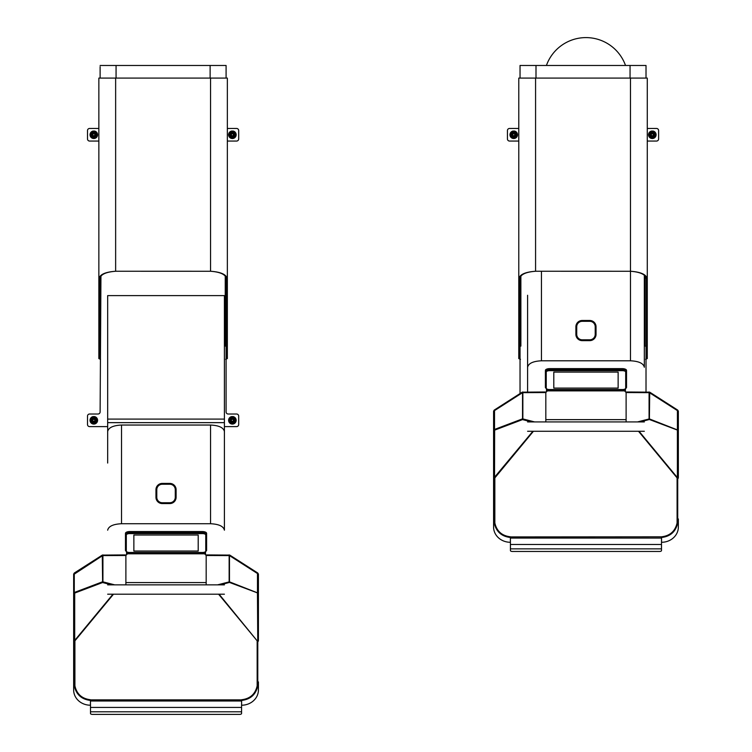 <?xml version="1.0" encoding="UTF-8"?>
<svg xmlns="http://www.w3.org/2000/svg" width="752" height="752" viewBox="0 0 752 752"><rect width="100%" height="100%" fill="white"/><g stroke="black" fill="none" stroke-linecap="round" stroke-linejoin="round"><path stroke-width="1.13" d="M625.514 65.471A41.99 41.99 0 0 0 546.422 65.471M518.777 128.46L509.536 128.46A2.096 2.096 0 0 0 507.44 130.557L507.44 138.951A2.096 2.096 0 0 0 509.536 141.056L517.94 141.056A2.096 2.096 0 0 1 518.777 141.226M507.44 424.626A2.096 2.096 0 0 0 507.534 425.143M646.015 391.989L646.015 346.108M647.275 141.226A2.096 2.096 0 0 1 648.111 141.056L656.515 141.056A2.096 2.096 0 0 0 658.611 138.951L658.611 130.557A2.096 2.096 0 0 0 656.515 128.46L647.275 128.46M520.873 276.106L520.873 346.108L520.036 346.108L520.036 393.559M655.885 134.758A3.572 3.572 0 0 0 655.857 134.335A3.572 3.572 0 0 1 655.857 135.172A3.572 3.572 0 0 0 655.885 134.758M652.736 131.215A3.572 3.572 0 0 0 651.89 131.215A3.572 3.572 0 0 1 652.736 131.215M517.282 134.335A3.572 3.572 0 0 1 517.31 134.758A3.572 3.572 0 0 0 517.282 134.335A3.572 3.572 0 0 1 517.282 135.172A3.572 3.572 0 0 0 517.31 134.758A3.572 3.572 0 0 1 517.282 135.172M514.161 131.215A3.572 3.572 0 0 0 513.315 131.215A3.572 3.572 0 0 1 514.161 131.215A3.572 3.572 0 0 0 513.738 131.186M510.194 134.335A3.572 3.572 0 0 0 510.194 135.172A3.572 3.572 0 0 1 510.194 134.335M649.032 418.892A3.572 3.572 0 0 0 648.807 419.644A3.572 3.572 0 0 1 649.032 418.892A3.572 3.572 0 0 0 648.807 419.644M646.015 78.086L646.015 65.471L520.036 65.471L520.036 78.086M520.036 346.108L520.036 277.338M645.178 346.108L645.178 276.106M644.332 367.258L644.332 275.288L644.332 367.258C643.458 363.357 638.833 361.204 630.477 360.791L630.477 271.256C640.525 272.017 645.846 274.63 646.438 279.086L646.438 358.582L647.275 358.582L647.275 78.086L630.477 78.086L630.477 271.256L535.997 271.246M646.438 358.582L645.592 359.287M645.592 359.343L647.275 358.582M520.459 359.287L519.613 358.582L519.613 279.086L518.777 279.086L518.777 358.582L520.459 359.343M518.777 358.582L519.613 358.582M535.574 271.256L535.574 78.086L518.777 78.086L518.777 279.086C519.425 274.612 525.028 271.998 535.574 271.256C525.526 272.017 520.205 274.63 519.613 279.086M535.574 78.086L630.477 78.086M646.438 279.086L647.275 279.086C646.626 274.612 641.024 271.998 630.477 271.256L630.054 271.246M546.629 388.803L545.886 388.201A4.202 1.777 0 0 1 545.397 387.374L545.397 371.319A4.202 1.777 0 0 1 549.599 369.542L622.327 369.542A4.202 1.777 0 0 1 626.529 371.319L626.529 387.374A4.202 1.777 0 0 1 626.049 388.201L625.307 388.803A3.356 1.419 180 0 0 625.692 388.135L625.692 372.08A3.356 1.419 180 0 0 622.327 370.661L549.599 370.661A3.356 1.419 180 0 0 546.243 372.08L546.243 388.135A3.356 1.419 180 0 0 546.629 388.803A3.356 1.419 180 0 0 549.157 389.545M622.769 389.545A3.356 1.419 180 0 0 625.307 388.803M553.801 388.135L618.135 388.135L618.135 372.08L553.801 372.08L553.801 388.135M546.243 372.08L545.397 370.398A4.202 1.777 180 0 1 549.599 368.63L622.327 368.63A4.202 1.777 180 0 1 626.529 370.398L626.529 371.319L626.529 370.398M553.801 372.08L553.801 388.098L618.135 388.098L618.135 372.08M517.479 420.829A3.779 3.779 0 0 1 517.338 421.44M511.783 423.545A3.779 3.779 0 0 1 511.275 423.179M517.028 421.007A3.356 3.356 0 0 1 516.821 421.637M512.3 423.348A3.356 3.356 0 0 1 511.736 423M516.182 421.327A2.641 2.641 0 0 1 515.731 422.051M513.4 422.934A2.641 2.641 0 0 1 512.573 422.68M514.706 421.881A1.852 1.852 0 0 1 514.048 422.126M648.581 419.71A3.779 3.779 0 0 1 648.779 418.958M649.032 419.588A3.356 3.356 0 0 1 649.286 418.855M652.736 130.998L652.736 130.998A3.779 3.779 0 0 1 656.073 134.335L654.926 134.335A2.641 2.641 0 0 1 652.313 137.4A2.641 2.641 0 0 1 649.7 135.172L648.985 135.172A3.356 3.356 0 0 0 655.65 135.172L654.926 135.172A2.641 2.641 0 0 0 652.736 132.145L652.736 131.421A3.356 3.356 0 0 1 655.65 134.335M651.89 131.421L651.89 132.145A2.641 2.641 0 0 0 649.7 134.335L648.985 134.335A3.356 3.356 0 0 1 651.89 131.421L651.89 130.998A3.779 3.779 0 0 0 648.562 135.172L648.985 135.172M649.7 134.335A2.641 2.641 0 0 0 649.7 135.172M655.65 135.172L656.073 135.172A3.779 3.779 0 0 1 648.562 135.172M656.073 135.172A3.779 3.779 0 0 0 656.073 134.335M652.736 132.145L652.736 132.954M652.736 131.741L652.736 133.348M652.313 135.764A1.006 1.006 0 0 1 651.307 134.758A1.006 1.006 0 0 1 652.313 133.743A1.006 1.006 0 0 1 653.319 134.758A1.006 1.006 0 0 1 652.313 135.764M652.313 132.907A1.852 1.852 0 0 1 654.165 134.758A1.852 1.852 0 0 1 652.313 136.601A1.852 1.852 0 0 1 650.471 134.758A1.852 1.852 0 0 1 652.313 132.907M653.366 135.36L652.313 135.971L651.26 135.36L651.26 134.147L652.313 133.546L653.366 134.147L653.366 135.36M509.978 135.172L510.401 135.172A3.356 3.356 0 0 0 517.066 135.172L517.489 135.172A3.779 3.779 0 0 1 509.978 135.172A3.779 3.779 0 0 1 513.315 130.998L513.315 131.421A3.356 3.356 0 0 0 510.401 134.335L509.978 134.335M517.066 135.172L516.351 135.172A2.641 2.641 0 0 1 511.125 135.172L510.401 135.172M514.161 130.998L514.161 130.998A3.779 3.779 0 0 1 517.489 134.335L517.066 134.335A3.356 3.356 0 0 0 514.161 131.421L514.161 132.145A2.641 2.641 0 0 1 516.351 135.172A2.641 2.641 0 0 0 514.161 132.145L514.161 132.954M517.489 135.172A3.779 3.779 0 0 0 517.489 134.335M513.315 131.421L513.315 132.145A2.641 2.641 0 0 0 511.125 135.172A2.641 2.641 0 0 1 511.125 134.335L510.401 134.335M514.161 133.348L514.161 131.421M513.738 135.764A1.006 1.006 0 0 1 512.732 134.758A1.006 1.006 0 0 1 513.738 133.743A1.006 1.006 0 0 1 514.744 134.758A1.006 1.006 0 0 1 513.738 135.764M513.738 132.907A1.852 1.852 0 0 1 515.581 134.758A1.852 1.852 0 0 1 513.738 136.601A1.852 1.852 0 0 1 511.886 134.758A1.852 1.852 0 0 1 513.738 132.907M514.791 135.36L513.738 135.971L512.685 135.36L512.685 134.147L513.738 133.546L514.791 134.147L514.791 135.36M644.332 431.263L527.594 431.263M527.594 295.263L527.594 391.989L527.594 295.263M527.594 420.923L527.594 420.077M644.332 420.133L644.332 420.819M630.477 360.791L541.449 360.791C533.093 361.204 528.477 363.357 527.594 367.258M625.438 390.119L546.488 390.119L546.488 390.739L625.438 390.739L625.438 389.545L546.488 389.545L546.488 388.69M546.488 390.119L546.488 389.545M625.438 388.69L625.438 389.545M661.553 542.286L661.553 537.492C671.686 536.317 677.279 530.141 678.351 518.965L678.351 527.058A16.798 15.228 180 0 1 661.553 542.286L661.553 536.796C671.301 535.668 676.687 529.718 677.721 518.965L677.721 477.68L677.091 478.159L677.618 478.14C677.768 479.071 678.013 478.921 678.351 477.68L678.351 411.203L677.721 410.103L677.411 410.601L649.39 392.657L626.115 392.563L624.846 391.172M626.115 421.928L626.115 391.989L649.709 392.159L677.721 410.103M677.721 430.041L649.39 418.911L637.499 421.928M649.709 392.159L649.39 418.911M678.351 411.203L677.411 410.601L677.411 429.514M677.721 518.965L677.721 411.203M661.534 537.492L661.534 542.286L661.534 537.492M677.684 477.605L677.383 430.52A0.63 0.545 -90 0 0 676.997 429.928L649.531 419.55A0.63 0.545 -90 0 0 649.239 419.531L640.121 421.928M639.04 431.263L677.383 477.605L677.383 430.52M677.684 430.52A0.63 0.545 -90 0 0 677.308 429.928L676.997 429.928M677.308 429.928L649.531 419.55M649.841 419.55A0.63 0.545 -90 0 0 649.549 419.531L649.239 419.531M522.085 419.654L522.377 419.635A0.63 0.545 90 0 0 522.085 419.654L494.703 429.994A0.63 0.545 90 0 0 494.327 430.595L494.327 477.501L494.844 478.159L494.214 477.896M494.703 429.994L495.013 429.994A0.63 0.545 90 0 0 494.637 430.595L494.543 477.99M531.41 421.928L522.687 419.635A0.63 0.545 90 0 0 522.386 419.654L495.013 429.994M494.327 477.501L532.895 431.263M510.42 548.866L510.42 544.486L661.506 544.486L661.506 550.577A2.096 0.884 180 0 1 659.41 551.47L512.516 551.47A2.096 0.884 180 0 1 510.42 550.577L510.42 548.866L661.506 548.866M493.585 518.965C494.647 530.141 500.249 536.317 510.382 537.492L510.382 542.286A16.798 15.228 180 0 1 493.585 527.058L493.585 411.203L494.214 411.203L494.214 518.965C495.239 529.718 500.625 535.668 510.382 536.796L510.42 544.486M661.506 544.486L661.506 536.806L510.42 536.919M510.382 541.713L510.382 542.286M510.401 537.492L510.401 536.796M547.08 391.172L545.82 392.563L545.82 391.989L522.217 392.159L494.205 410.103L494.214 411.203M494.205 410.103L493.585 411.203M522.217 392.159L522.537 392.657L494.525 410.601L494.525 429.448L522.537 418.836L534.625 421.928M545.82 421.928L545.82 392.563L522.537 392.657L522.537 418.836M494.214 429.994L494.525 429.448M493.585 527.058L493.585 477.896L494.243 478.225M582.189 339.801L582.189 340.637A6.298 6.298 0 0 1 575.891 334.339L575.891 326.782A6.298 6.298 0 0 1 582.189 320.484L589.747 320.484A6.298 6.298 0 0 1 596.045 326.782L596.045 334.339A6.298 6.298 0 0 1 589.747 340.637L582.189 340.637A6.298 6.298 0 0 1 575.891 334.339L576.728 334.339A5.461 5.461 0 0 0 582.189 339.801L589.747 339.801A5.461 5.461 0 0 0 595.208 334.339L595.208 326.782A5.461 5.461 0 0 0 589.747 321.32L582.189 321.32A5.461 5.461 0 0 0 576.728 326.782L576.728 334.339M98.85 128.46L89.61 128.46A2.096 2.096 0 0 0 87.505 130.557L87.505 138.951A2.096 2.096 0 0 0 89.61 141.056L98.004 141.056A2.096 2.096 0 0 1 98.85 141.226M100.947 276.106L100.11 411.908A2.096 2.096 0 0 1 98.004 414.014L89.61 414.014A2.096 2.096 0 0 0 87.505 416.11L87.505 424.504A2.096 2.096 0 0 0 89.61 426.61L107.668 426.61M224.406 426.61L236.579 426.61A2.096 2.096 0 0 0 238.685 424.504L238.685 416.11A2.096 2.096 0 0 0 236.579 414.014L228.185 414.014A2.096 2.096 0 0 1 226.089 411.908L226.089 277.338M227.348 141.226A2.096 2.096 0 0 1 228.185 141.056L236.579 141.056A2.096 2.096 0 0 0 238.685 138.951L238.685 130.557A2.096 2.096 0 0 0 236.579 128.46L227.348 128.46M235.949 134.758A3.572 3.572 0 0 0 235.931 134.335A3.572 3.572 0 0 1 235.931 135.172A3.572 3.572 0 0 0 235.949 134.758M232.8 131.215A3.572 3.572 0 0 0 228.843 135.172A3.572 3.572 0 0 1 232.8 131.215M97.356 134.335A3.572 3.572 0 0 0 90.259 134.335A3.572 3.572 0 0 1 97.356 134.335A3.572 3.572 0 0 0 90.259 134.335M97.375 420.312A3.572 3.572 0 0 0 93.803 416.74A3.572 3.572 0 0 0 90.259 420.725A3.572 3.572 0 0 1 93.803 416.74A3.572 3.572 0 0 1 97.356 420.725A3.572 3.572 0 0 0 97.375 420.312M232.8 416.768A3.572 3.572 0 0 0 228.843 420.725A3.572 3.572 0 0 1 232.8 416.768A3.572 3.572 0 0 0 228.843 420.725M226.089 346.108L225.243 346.108L225.243 276.106M100.11 66.684L100.11 78.086L100.11 66.684M226.089 78.086L226.089 65.471L100.11 65.471M100.11 346.108L100.11 277.338M226.502 279.086L227.348 279.086C226.69 274.612 221.097 271.998 210.551 271.256C220.599 272.017 225.92 274.63 226.502 279.086L226.502 358.582L227.348 358.582L227.348 78.086L210.551 78.086L210.551 271.256L116.062 271.246M99.687 358.582L99.687 279.086L98.85 279.086L98.85 358.582L100.524 359.287M115.639 271.256L115.639 78.086L98.85 78.086L98.85 279.086C99.499 274.612 105.092 271.998 115.639 271.256C105.59 272.017 100.27 274.63 99.687 279.086M115.639 78.086L210.551 78.086M225.666 359.343L227.348 358.582M226.502 358.582L225.666 359.287M98.85 358.582L100.524 359.343M125.471 533.337L125.471 534.249A4.202 1.777 0 0 1 129.673 532.472L202.401 532.472A4.202 1.777 0 0 1 206.603 534.249L206.603 533.337A4.202 1.777 180 0 0 202.401 531.561L129.673 531.561A4.202 1.777 180 0 0 125.471 533.337L125.471 550.314L126.308 551.075A3.356 1.419 180 0 0 126.693 551.733A3.356 1.419 180 0 0 129.231 552.476M202.843 552.476A3.356 1.419 180 0 0 205.371 551.733A3.356 1.419 180 0 0 205.757 551.075L205.757 535.01A3.356 1.419 180 0 0 202.401 533.591L129.673 533.591A3.356 1.419 180 0 0 126.308 535.01L126.308 551.075M205.757 535.01L206.603 533.337M206.603 534.249L206.603 550.314A4.202 1.777 0 0 1 206.114 551.141L205.371 551.733M133.865 535.01L133.865 551.075L198.199 551.075L198.199 535.01L133.865 535.01L133.865 551.028L198.199 551.028L198.199 535.01M126.693 551.733L125.951 551.141A4.202 1.777 0 0 1 125.471 550.314M93.389 416.552A3.779 3.779 0 0 0 90.052 419.889L90.475 419.889A3.356 3.356 0 0 1 93.389 416.975L93.389 417.698A2.641 2.641 0 0 0 91.199 420.725L90.475 420.725A3.356 3.356 0 0 0 97.14 420.725L96.416 420.725A2.641 2.641 0 0 1 91.199 420.725A2.641 2.641 0 0 1 91.199 419.889L90.052 419.889A3.779 3.779 0 0 0 90.052 420.725L90.475 420.725M97.14 420.725L97.563 420.725A3.779 3.779 0 0 1 90.052 420.725M97.563 420.725A3.779 3.779 0 0 0 94.226 416.552L94.226 416.975A3.356 3.356 0 0 1 97.14 419.889L96.416 419.889A2.641 2.641 0 0 1 96.416 420.725A2.641 2.641 0 0 0 94.226 417.698L94.226 416.552M94.226 417.698L94.226 418.507M94.226 417.294L94.226 418.902M93.803 419.296A1.006 1.006 0 0 1 94.818 420.312A1.006 1.006 0 0 1 93.803 421.317A1.006 1.006 0 0 1 92.797 420.312A1.006 1.006 0 0 1 93.803 419.296L94.855 419.701L94.855 420.913L93.803 421.524L92.759 420.913L92.759 419.701L93.803 419.099M93.803 418.46A1.852 1.852 0 0 1 95.654 420.312A1.852 1.852 0 0 1 93.803 422.154A1.852 1.852 0 0 1 91.96 420.312A1.852 1.852 0 0 1 93.803 418.46M236.137 420.725A3.779 3.779 0 0 0 236.137 419.889L235 419.889A2.641 2.641 0 0 1 232.387 422.953A2.641 2.641 0 0 1 229.774 420.725L228.627 420.725A3.779 3.779 0 0 0 236.137 420.725L235 420.725M235.714 420.725A3.356 3.356 0 0 1 229.05 420.725M231.964 416.552A3.779 3.779 0 0 0 228.627 419.889L229.774 419.889A2.641 2.641 0 0 0 229.774 420.725A2.641 2.641 0 0 1 231.964 417.698L231.964 416.975A3.356 3.356 0 0 0 229.05 419.889L228.627 419.889A3.779 3.779 0 0 0 228.627 420.725M236.137 419.889A3.779 3.779 0 0 0 232.8 416.552L232.8 417.698A2.641 2.641 0 0 1 235 419.889M232.8 416.975A3.356 3.356 0 0 1 235.714 419.889M232.387 421.317A1.006 1.006 0 0 1 231.372 420.312A1.006 1.006 0 0 1 232.387 419.296A1.006 1.006 0 0 1 233.393 420.312A1.006 1.006 0 0 1 232.387 421.317L231.334 420.913L231.334 419.701L232.387 419.099L233.43 419.701L233.43 420.913L232.387 421.524M232.387 418.46A1.852 1.852 0 0 1 234.229 420.312A1.852 1.852 0 0 1 232.387 422.154A1.852 1.852 0 0 1 230.535 420.312A1.852 1.852 0 0 1 232.387 418.46M236.137 134.335L235.714 134.335A3.356 3.356 0 0 0 232.8 131.421L232.8 130.998A3.779 3.779 0 0 1 236.137 135.172A3.779 3.779 0 0 1 228.627 135.172L229.05 135.172A3.356 3.356 0 0 0 235.714 135.172L236.137 135.172M231.964 130.998L231.964 131.421A3.356 3.356 0 0 0 229.05 134.335L229.774 134.335A2.641 2.641 0 0 0 232.387 137.4A2.641 2.641 0 0 0 235 134.335A2.641 2.641 0 0 0 232.8 132.145A2.641 2.641 0 0 1 235 135.172A2.641 2.641 0 0 1 231.964 137.372A2.641 2.641 0 0 1 231.964 132.145L231.964 130.998A3.779 3.779 0 0 0 228.627 135.172M232.387 133.499A1.26 1.26 0 0 1 233.646 134.758A1.26 1.26 0 0 1 232.387 136.018A1.26 1.26 0 0 1 231.127 134.758A1.26 1.26 0 0 1 232.387 133.499A1.26 1.26 0 0 1 233.646 134.758A1.26 1.26 0 0 1 232.387 136.018A1.26 1.26 0 0 1 231.127 134.758A1.26 1.26 0 0 1 232.387 133.499L232.387 133.743A1.006 1.006 0 0 1 233.393 134.758A1.006 1.006 0 0 1 232.387 135.764A1.006 1.006 0 0 1 231.372 134.758A1.006 1.006 0 0 1 232.387 133.743M232.387 132.907A1.852 1.852 0 0 1 234.229 134.758A1.852 1.852 0 0 1 232.387 136.601A1.852 1.852 0 0 1 230.535 134.758A1.852 1.852 0 0 1 232.387 132.907M97.14 135.172L96.416 135.172A2.641 2.641 0 0 1 91.199 135.172A2.641 2.641 0 0 1 91.199 134.335L90.052 134.335A3.779 3.779 0 0 0 90.052 135.172L90.475 135.172A3.356 3.356 0 0 0 97.14 135.172L97.563 135.172A3.779 3.779 0 0 0 97.563 134.335L96.416 134.335A2.641 2.641 0 0 0 94.226 132.145L94.226 132.954M91.199 134.335A2.641 2.641 0 0 1 93.389 132.145A2.641 2.641 0 0 0 91.199 134.335L90.052 134.335A3.779 3.779 0 0 1 93.389 130.998L93.389 130.998M97.14 134.335A3.356 3.356 0 0 0 94.226 131.421L94.226 132.145M94.226 131.741L94.226 133.348M96.416 135.172A2.641 2.641 0 0 0 96.416 134.335M90.052 135.172A3.779 3.779 0 0 0 97.563 135.172L97.215 135.172M94.226 130.998A3.779 3.779 0 0 1 97.563 134.335M91.199 135.172L90.475 135.172M93.803 135.764A1.006 1.006 0 0 1 92.797 134.758A1.006 1.006 0 0 1 93.803 133.743A1.006 1.006 0 0 1 94.818 134.758A1.006 1.006 0 0 1 93.803 135.764M93.803 132.907A1.852 1.852 0 0 1 95.654 134.758A1.852 1.852 0 0 1 93.803 136.601A1.852 1.852 0 0 1 91.96 134.758A1.852 1.852 0 0 1 93.803 132.907M94.855 135.36L93.803 135.971L92.759 135.36L92.759 134.147L93.803 133.546L94.855 134.147L94.855 135.36M224.406 458.194L224.406 422.652L107.668 422.652L107.668 295.611L224.406 295.611L224.406 422.652M107.668 458.194L107.668 422.652M107.668 463.044L107.668 431.498C108.542 427.606 113.167 425.444 121.523 425.04L121.523 523.73C113.167 524.135 108.542 526.297 107.668 530.188M224.406 463.044L224.406 530.188C223.523 526.297 218.907 524.135 210.551 523.73L121.523 523.73M224.406 594.193L107.668 594.193M107.668 583.862L107.668 583.016M224.406 583.063L224.406 583.759M210.551 523.73L210.551 425.04C218.907 425.444 223.523 427.606 224.406 431.498L224.406 530.188M210.551 425.04L121.523 425.04M205.512 551.62L205.512 552.476L126.562 552.476L126.562 551.62M126.562 553.049L126.562 553.81L205.512 553.669L205.512 553.049L126.562 553.049L126.562 552.476M205.512 553.049L205.512 552.476M206.18 584.859L206.18 555.493L229.463 555.587L229.783 555.098L206.18 554.92L206.18 555.493L204.92 554.102M217.563 584.859L229.463 581.841L257.786 592.971M229.783 555.098L257.795 573.033L257.475 573.532L229.463 555.587L229.463 581.841M257.156 686.82L257.156 640.826L257.682 641.071C257.842 641.992 258.086 641.841 258.415 640.619L258.415 574.133L257.475 573.532L257.475 592.444M258.415 574.133L257.795 573.033M90.494 711.796L90.494 707.416L241.58 707.416L241.58 713.516A2.096 0.884 180 0 1 239.484 714.4L92.59 714.4A2.096 0.884 180 0 1 90.494 713.516L90.494 711.796L241.58 711.796M90.447 700.432L90.447 705.216A16.798 15.228 180 0 1 73.649 689.998L73.649 681.895C74.721 693.071 80.314 699.247 90.447 700.432L90.494 707.416M241.58 707.416L241.618 699.736C251.375 698.599 256.761 692.648 257.786 681.895L257.786 574.133M241.58 699.858L90.494 699.858M102.15 582.584L102.441 582.565A0.63 0.545 90 0 0 102.15 582.584L74.777 592.924A0.63 0.545 90 0 0 74.401 593.525L74.401 640.441L74.909 641.099L74.279 640.826M74.401 640.441L74.608 640.92M127.154 554.102L125.885 555.493L102.61 555.587L74.279 574.133L73.649 574.133L74.279 573.033L74.279 592.924M74.589 592.379L102.61 581.766L114.699 584.859M125.885 584.859L125.885 554.92L102.291 555.098L74.279 573.033M102.291 555.098L102.61 581.766M73.649 681.895L73.649 574.133M74.279 574.133L74.279 681.895C75.313 692.648 80.699 698.599 90.447 699.736L90.466 699.736M73.649 689.998L73.649 640.826L74.316 641.155M111.475 584.859L102.751 582.565A0.63 0.545 90 0 0 102.46 582.584L75.087 592.924A0.63 0.545 90 0 0 74.702 593.525L74.702 640.441L112.96 594.193M257.156 641.099L257.757 640.535L257.757 593.46A0.63 0.545 -90 0 0 257.381 592.858L229.586 582.471A0.63 0.545 -90 0 0 229.313 582.471L220.195 584.859M257.381 592.858L229.604 582.48A0.63 0.545 -90 0 1 229.915 582.48M257.757 640.535L257.447 593.46A0.63 0.545 -90 0 0 257.071 592.858M218.578 594.193L257.156 640.826L219.105 594.193M241.618 700.432L241.618 705.216A16.798 15.228 180 0 0 258.415 689.998L258.415 681.895C257.353 693.071 251.751 699.247 241.618 700.432L241.599 699.736M257.786 640.619L257.786 681.895M162.253 503.567A6.298 6.298 0 0 1 155.955 497.269L155.955 489.712A6.298 6.298 0 0 1 162.253 483.414L169.811 483.414A6.298 6.298 0 0 1 176.109 489.712L176.109 497.269A6.298 6.298 0 0 1 169.811 503.567L162.253 503.567L162.253 502.731L169.811 502.731A5.461 5.461 0 0 0 175.272 497.269L175.272 489.712L176.109 489.712M535.997 65.471L535.997 78.086M630.054 78.086L630.054 65.471M545.397 387.374L546.243 388.135M626.529 387.374L625.692 388.135M625.692 372.08L626.529 371.319M622.327 370.661L622.327 368.63M549.599 370.661L549.599 368.63M644.332 421.928L527.594 421.928M545.82 419.644L626.115 419.644M541.449 271.246L541.449 360.791M649.079 391.989L649.079 418.883M677.091 523.89L677.091 477.896L638.504 431.263M533.422 431.263L494.844 477.896L494.844 523.89M510.42 538.065L661.506 538.065M522.856 391.989L522.856 418.836M576.728 326.782L575.891 326.782A6.298 6.298 0 0 1 582.189 320.484L582.189 321.32M589.747 321.32L589.747 320.484A6.298 6.298 0 0 1 596.045 326.782L595.208 326.782M595.208 334.339L596.045 334.339A6.298 6.298 0 0 1 589.747 340.637L589.747 339.801M116.062 65.471L116.062 78.086M210.128 78.086L210.128 65.471M126.308 535.01L125.471 534.249M202.401 533.591L202.401 531.561M206.603 550.314L205.757 551.075M129.673 533.591L129.673 531.561M107.668 419.099L224.406 419.099M224.406 584.859L107.668 584.859M125.885 582.574L206.18 582.574M229.144 554.92L229.144 581.822M90.494 700.996L241.58 700.996M102.921 554.92L102.921 581.766M113.496 594.193L74.909 640.826L74.909 686.82M155.955 497.269L156.792 497.269A5.461 5.461 0 0 0 162.253 502.731M155.955 489.712L156.792 489.712L156.792 497.269M175.272 489.712A5.461 5.461 0 0 0 169.811 484.25L162.253 484.25L162.253 483.414M162.253 484.25A5.461 5.461 0 0 0 156.792 489.712M169.811 484.25L169.811 483.414M169.811 503.567L169.811 502.731M175.272 497.269L176.109 497.269M546.488 390.871L625.438 390.871M126.562 553.81L205.512 553.81"/></g></svg>
